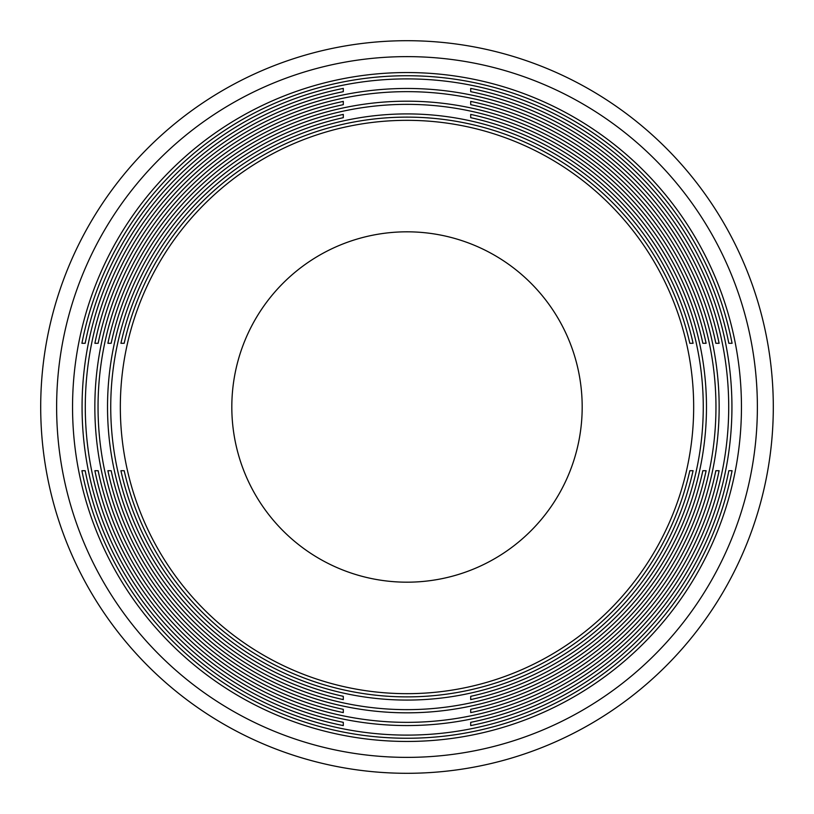 <?xml version="1.0" encoding="UTF-8"?>
<svg xmlns="http://www.w3.org/2000/svg" width="814" height="814" viewBox="0 0 814 814"><rect width="100%" height="100%" fill="white"/><g stroke="black" fill="none" stroke-linecap="round" stroke-linejoin="round"><path stroke-width="1.22" d="M407 757.376A350.376 350.376 0 0 0 757.376 407A350.376 350.376 0 0 0 407 56.624A350.376 350.376 0 0 0 56.624 407A350.376 350.376 0 0 0 407 757.376M407 773.3A366.3 366.3 0 0 0 773.3 407A366.3 366.3 0 0 0 407 40.7A366.3 366.3 0 0 0 40.7 407A366.3 366.3 0 0 0 407 773.3M407 582.183A175.183 175.183 0 0 0 582.183 407A175.183 175.183 0 0 0 407 231.817A175.183 175.183 0 0 0 231.817 407A175.183 175.183 0 0 0 407 582.183M407 741.452A334.452 334.452 0 0 0 741.452 407A334.452 334.452 0 0 0 407 72.548A334.452 334.452 0 0 0 72.548 407A334.452 334.452 0 0 0 407 741.452M407 75.733A331.267 331.267 0 0 1 732.081 343.294L728.835 343.294A328.073 328.073 0 0 0 85.165 343.294L81.919 343.294A331.267 331.267 0 0 1 407 75.733M407 88.461A318.539 318.539 0 0 1 719.108 343.294L715.852 343.294A315.354 315.354 0 0 0 98.148 343.294L94.892 343.294A318.539 318.539 0 0 1 407 88.461M407 101.19A305.81 305.81 0 0 1 706.104 343.294L702.848 343.294A302.625 302.625 0 0 0 111.152 343.294L107.896 343.294A305.81 305.81 0 0 1 407 101.19M407 113.909A293.091 293.091 0 0 1 693.08 343.294L689.814 343.294A289.906 289.906 0 0 0 124.186 343.294L120.92 343.294A293.091 293.091 0 0 1 407 113.909M407 693.67A286.67 286.67 0 0 0 693.67 407A286.67 286.67 0 0 0 407 120.33A286.67 286.67 0 0 0 120.33 407A286.67 286.67 0 0 0 407 693.67M124.186 470.706A289.906 289.906 0 0 0 689.814 470.706L693.08 470.706A293.091 293.091 0 0 1 120.92 470.706L124.186 470.706L120.92 470.706M111.152 470.706A302.625 302.625 0 0 0 702.848 470.706L706.104 470.706A305.81 305.81 0 0 1 107.896 470.706L111.152 470.706L107.896 470.706M98.148 470.706A315.354 315.354 0 0 0 715.852 470.706L719.108 470.706A318.539 318.539 0 0 1 94.892 470.706L98.148 470.706L94.892 470.706M85.165 470.706A328.073 328.073 0 0 0 728.835 470.706L732.081 470.706A331.267 331.267 0 0 1 81.919 470.706L85.165 470.706L81.919 470.706M470.706 91.667L470.706 88.411A324.888 324.888 0 0 1 470.706 725.589L470.706 722.333A321.703 321.703 0 0 0 470.706 91.667L470.706 88.411M470.706 104.66L470.706 101.404A312.169 312.169 0 0 1 470.706 712.596L470.706 709.34A308.984 308.984 0 0 0 470.706 104.66L470.706 101.404M470.706 117.674L470.706 114.408A299.44 299.44 0 0 1 470.706 699.592L470.706 696.326A296.255 296.255 0 0 0 470.706 117.674L470.706 114.408M343.294 114.408L343.294 117.674A296.255 296.255 0 0 0 343.294 696.326L343.294 699.592A299.44 299.44 0 0 1 343.294 114.408L343.294 117.674M343.294 696.326L343.294 699.592M470.706 699.592L470.706 696.326M343.294 101.404L343.294 104.66A308.984 308.984 0 0 0 343.294 709.34L343.294 712.596A312.169 312.169 0 0 1 343.294 101.404L343.294 104.66M343.294 709.34L343.294 712.596M470.706 712.596L470.706 709.34M343.294 88.411L343.294 91.667A321.703 321.703 0 0 0 343.294 722.333L343.294 725.589A324.888 324.888 0 0 1 343.294 88.411L343.294 91.667M343.294 722.333L343.294 725.589M470.706 725.589L470.706 722.333M693.08 343.294L689.814 343.294M124.186 343.294L120.92 343.294M693.08 470.706L689.814 470.706M706.104 343.294L702.848 343.294M111.152 343.294L107.896 343.294M706.104 470.706L702.848 470.706M719.108 343.294L715.852 343.294M98.148 343.294L94.892 343.294M719.108 470.706L715.852 470.706M732.081 343.294L728.835 343.294M85.165 343.294L81.919 343.294M732.081 470.706L728.835 470.706"/></g></svg>
